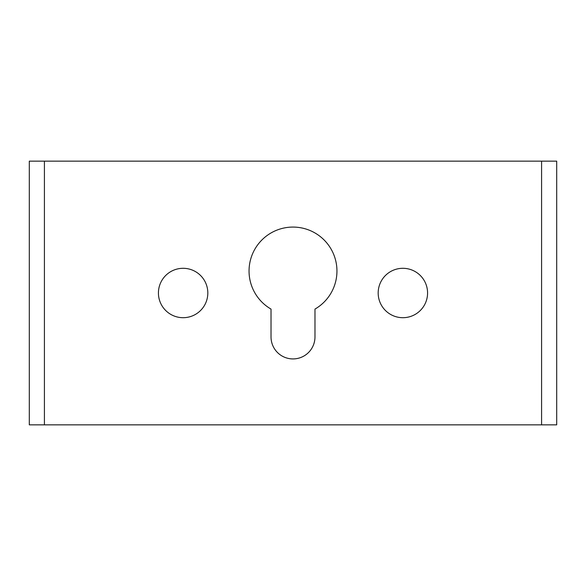 <?xml version="1.0" encoding="UTF-8"?>
<svg xmlns="http://www.w3.org/2000/svg" width="586" height="586" viewBox="0 0 586 586"><rect width="100%" height="100%" fill="white"/><g stroke="black" fill="none" stroke-linecap="round" stroke-linejoin="round"><path stroke-width="0.88" d="M44.419 424.85L44.419 161.15L29.3 161.15L29.3 424.85L556.7 424.85L556.7 161.15L541.581 161.15L541.581 424.85M44.419 161.15L541.581 161.15M183.125 268.3A24.7 24.7 0 0 0 161.736 305.35A24.7 24.7 0 0 0 204.514 305.35A24.7 24.7 0 0 0 183.125 268.3M402.875 268.3A24.7 24.7 0 0 0 381.486 305.35A24.7 24.7 0 0 0 424.264 305.35A24.7 24.7 0 0 0 402.875 268.3M271.025 336.95A21.975 21.975 0 0 0 293 358.925A21.975 21.975 0 0 0 314.975 336.95L314.975 309.086A43.95 43.95 0 0 0 326.666 242.772A43.95 43.95 0 0 0 259.334 242.772A43.95 43.95 0 0 0 271.025 309.086L271.025 336.95"/></g></svg>
